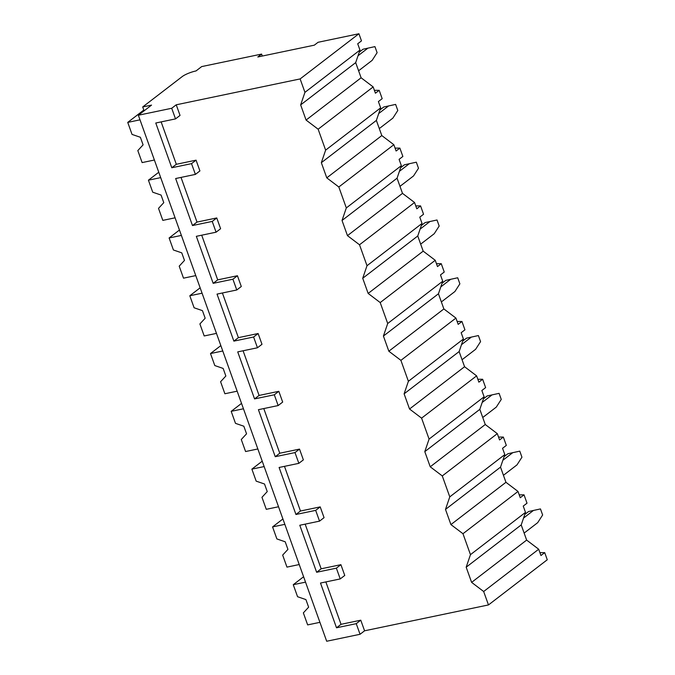 <?xml version="1.0" encoding="UTF-8"?>
<svg xmlns="http://www.w3.org/2000/svg" width="675" height="675" viewBox="0 0 675 675"><rect width="100%" height="100%" fill="white"/><g stroke="black" fill="none" stroke-linecap="round" stroke-linejoin="round"><path stroke-width="1.01" d="M138.358 115.239L326.692 641.25L360.053 634.281L364.576 630.804L488.472 604.935L547.265 559.761L544.717 552.631L540.945 555.525L538.692 549.231L526.643 540.093L521.21 524.922L525.496 512.376L523.243 506.081L527.015 503.187L524.028 494.843L520.256 497.737L518.003 491.442L505.946 482.304L500.521 467.134L504.807 454.587L502.554 448.293L506.318 445.399L503.331 437.054L499.568 439.948L497.306 433.654L485.257 424.516L479.824 409.345L484.11 396.799L481.857 390.504L485.629 387.61L482.642 379.266L478.87 382.16L476.618 375.865L464.569 366.727L459.135 351.565L463.421 339.01L461.168 332.716L464.94 329.822L461.953 321.477L458.182 324.371L455.929 318.077L443.872 308.939L438.446 293.777L442.733 281.222L440.48 274.927L444.243 272.033L441.256 263.689L437.493 266.583L435.24 260.288L423.183 251.151L417.757 235.988L422.035 223.433L419.782 217.139L423.554 214.245L420.567 205.9L416.796 208.794L414.543 202.5L402.494 193.362L397.06 178.2L401.347 165.645L399.094 159.351L402.865 156.457L399.878 148.112L396.107 151.006L393.854 144.712L381.805 135.574L376.372 120.412L380.658 107.857L378.405 101.562L382.177 98.668L379.19 90.323L375.418 93.218L373.165 86.923L361.108 77.785L355.683 62.623L359.969 50.068L357.716 43.774L361.479 40.88L358.931 33.75L318.085 42.28L314.314 45.174L257.816 56.978L261.588 54.084L201.682 66.589L196.028 70.934A10.716 2.261 -19.7 0 0 182.275 76.545L142.703 106.954L151.546 105.106L138.358 115.239L171.712 108.27L176.234 104.802L300.13 78.924L358.931 33.75M262.288 56.042L261.588 54.084M488.472 604.935L483.663 591.511L471.614 582.373L466.18 567.202L470.467 554.656L462.974 533.722L450.917 524.585L445.492 509.414L449.778 496.868L442.277 475.934L430.228 466.796L424.794 451.626L429.081 439.079L421.588 418.146L409.539 409.008L404.106 393.837L408.392 381.291L400.899 360.357L388.842 351.219L383.417 336.049L387.703 323.502L380.202 302.569L368.153 293.431L362.72 278.26L367.006 265.714L359.513 244.78L347.465 235.642L342.031 220.472L346.317 207.925L338.825 186.992L326.776 177.854L321.342 162.683L325.628 150.137L318.136 129.203L306.079 120.066L300.653 104.895L304.94 92.348L300.13 78.924M526.643 540.093L471.614 582.373M483.663 591.511L538.692 549.231M340.9 564.68L336.378 568.156L340.225 578.922L344.756 575.446L340.9 564.68L321.157 568.797L305.159 524.138M320.203 506.891L315.681 510.368L319.537 521.134L324.059 517.658L320.203 506.891L300.468 511.017L284.47 466.349M299.514 449.103L294.992 452.579L298.848 463.345L303.37 459.869L299.514 449.103L279.771 453.229L263.782 408.561M278.826 391.314L274.303 394.791L278.159 405.557L282.682 402.081L278.826 391.314L259.082 395.44L243.093 350.772M258.128 333.526L253.606 337.002L257.462 347.768L261.984 344.292L258.128 333.526L238.393 337.652L222.396 292.984M237.44 275.738L232.917 279.214L236.773 289.98L241.296 286.504L237.44 275.738L217.696 279.863L201.707 235.195M216.751 217.949L212.228 221.425L216.084 232.192L220.607 228.715L216.751 217.949L197.007 222.075L181.018 177.407M196.062 160.161L191.531 163.637L195.387 174.403L199.918 170.927L196.062 160.161L176.318 164.287L161.139 121.897M171.712 108.27L175.517 118.893L180.039 115.417L176.234 104.802M364.576 630.804L360.771 620.19L341.035 624.316L325.856 581.926M360.053 634.281L356.248 623.666L360.771 620.19M175.517 118.893L155.773 123.01L171.796 167.754L176.318 164.287M340.225 578.922L320.49 583.048L336.513 627.792L341.035 624.316M356.248 623.666L336.513 627.792M191.531 163.637L171.796 167.754M195.387 174.403L175.652 178.529L192.485 225.543L197.007 222.075M212.228 221.425L192.485 225.543M216.084 232.192L196.341 236.317L213.173 283.331L217.696 279.863M232.917 279.214L213.173 283.331M236.773 289.98L217.029 294.106L233.871 341.12L238.393 337.652M253.606 337.002L233.871 341.12M257.462 347.768L237.727 351.894L254.559 398.908L259.082 395.44M274.303 394.791L254.559 398.908M278.159 405.557L258.415 409.683L275.248 456.697L279.771 453.229M294.992 452.579L275.248 456.697M298.848 463.345L279.104 467.471L295.945 514.485L300.468 511.017M315.681 510.368L295.945 514.485M319.537 521.134L299.793 525.26L316.634 572.273L321.157 568.797M336.378 568.156L316.634 572.273M144.087 110.835L142.703 106.954M374.38 90.323L379.19 90.323M395.069 148.112L399.878 148.112M415.758 205.9L420.567 205.9M436.455 263.689L441.256 263.689M457.144 321.477L461.953 321.477M477.833 379.266L482.642 379.266M498.53 437.054L503.331 437.054M519.218 494.843L524.028 494.843M539.907 552.631L544.717 552.631M304.94 92.348L359.969 50.068M325.628 150.137L380.658 107.857M318.136 129.203L373.165 86.923M346.317 207.925L401.347 165.645M338.825 186.992L393.854 144.712M367.006 265.714L422.035 223.433M359.513 244.78L414.543 202.5M387.703 323.502L442.733 281.222M380.202 302.569L435.24 260.288M408.392 381.291L463.421 339.01M400.899 360.357L455.929 318.077M429.081 439.079L484.11 396.799M421.588 418.146L476.618 375.865M449.778 496.868L504.807 454.587M442.277 475.934L497.306 433.654M470.467 554.656L525.496 512.376M462.974 533.722L518.003 491.442M355.683 62.623L300.653 104.895M361.108 77.785L306.079 120.066M376.372 120.412L321.342 162.683M381.805 135.574L326.776 177.854M397.06 178.2L342.031 220.472M402.494 193.362L347.465 235.642M417.757 235.988L362.72 278.26M423.183 251.151L368.153 293.431M438.446 293.777L383.417 336.049M443.872 308.939L388.842 351.219M459.135 351.565L404.106 393.837M464.569 366.727L409.539 409.008M479.824 409.345L424.794 451.626M485.257 424.516L430.228 466.796M500.521 467.134L445.492 509.414M505.946 482.304L450.917 524.585M521.21 524.922L466.18 567.202M175.087 217.814L162.818 220.379L158.515 208.364L163.78 202.652L161.072 195.067L152.727 192.198L148.424 180.183L158.768 172.243M160.692 177.626L148.424 180.183M195.775 275.602L183.507 278.168L179.204 266.152L184.477 260.44L181.761 252.855L173.416 249.986L169.113 237.971L179.457 230.032M181.381 235.415L169.113 237.971M216.464 333.391L204.196 335.956L199.893 323.941L205.166 318.229L202.449 310.643L194.105 307.775L189.81 295.76L200.146 287.82M202.078 293.203L189.81 295.76M237.161 391.179L224.885 393.744L220.59 381.729L225.855 376.017L223.147 368.432L214.802 365.563L210.499 353.548L220.843 345.608M222.767 350.992L210.499 353.548M257.85 448.968L245.582 451.533L241.279 439.518L246.552 433.806L243.835 426.22L235.491 423.352L231.188 411.337L241.532 403.397M243.456 408.78L231.188 411.337M278.539 506.756L266.271 509.321L261.968 497.306L267.241 491.594L264.524 484.009L256.179 481.14L251.876 469.125L262.221 461.185M264.153 466.568L251.876 469.125M299.236 564.545L286.959 567.11L282.665 555.095L287.93 549.383L285.213 541.797L276.877 538.928L272.573 526.913L282.909 518.974M284.842 524.348L272.573 526.913M319.925 622.333L307.657 624.898L303.353 612.883L308.627 607.171L305.91 599.586L297.565 596.717L293.262 584.702L303.607 576.754M305.53 582.137L293.262 584.702M154.389 160.026L142.121 162.591L137.818 150.576L143.092 144.863L140.375 137.278L132.038 134.409L127.735 122.394L143.809 110.05M140.003 119.838L127.735 122.394M374.937 46.617L363.057 49.216L374.937 46.617L377.106 52.684L372.161 60.353L358.602 70.774M358.028 55.747L367.824 48.22M363.057 49.216L359.26 52.127M395.626 104.406L383.746 107.004L395.626 104.406L397.803 110.472L392.858 118.142L379.291 128.562M378.717 113.535L388.513 106.009M383.746 107.004L379.957 109.915M416.323 162.194L404.435 164.793L416.323 162.194L418.492 168.261L413.547 175.93L399.98 186.351M399.414 171.323L409.202 163.797M404.435 164.793L400.646 167.704M437.012 219.983L425.132 222.581L437.012 219.983L439.18 226.049L434.236 233.719L420.677 244.139M420.103 229.112L429.891 221.586M425.132 222.581L421.335 225.492M457.701 277.771L445.821 280.37L457.701 277.771L459.877 283.837L454.933 291.507L441.366 301.927M440.792 286.892L450.588 279.374M445.821 280.37L442.024 283.281M478.389 335.559L466.509 338.158L478.389 335.559L480.566 341.626L475.622 349.296L462.054 359.716M461.481 344.68L471.277 337.163M466.509 338.158L462.721 341.069M499.087 393.348L487.198 395.947L499.087 393.348L501.255 399.414L496.311 407.084L482.743 417.504M482.178 402.469L491.965 394.951M487.198 395.947L483.41 398.858M519.775 451.136L507.895 453.735L519.775 451.136L521.944 457.203L516.999 464.873L503.44 475.293M502.867 460.257L512.663 452.739M507.895 453.735L504.098 456.646M540.464 508.925L528.584 511.523L540.464 508.925L542.641 514.991L537.697 522.661L524.129 533.081M523.555 518.046L533.351 510.528M528.584 511.523L524.796 514.434"/></g></svg>
